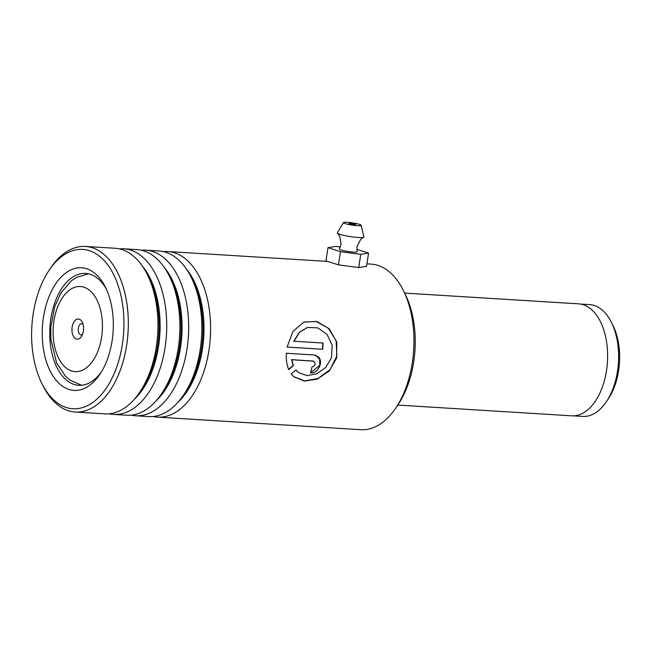 <?xml version="1.0" encoding="UTF-8"?>
<svg xmlns="http://www.w3.org/2000/svg" width="652" height="652" viewBox="0 0 652 652"><rect width="100%" height="100%" fill="white"/><g stroke="black" fill="none" stroke-linecap="round" stroke-linejoin="round"><path stroke-width="0.98" d="M580.443 304.052L589.661 304.623A56.007 32.282 93.5 0 1 611.389 322.308L612.994 325.527A51.606 29.747 93.5 0 1 619.4 350.417A51.606 29.747 93.5 0 1 608.479 398.551L606.482 401.542A56.007 32.282 93.5 0 1 582.749 416.416L573.532 415.846M611.389 322.308A56.007 32.282 93.5 0 1 618.341 349.317A56.007 32.282 93.5 0 1 606.482 401.542M83.57 327.06A10.09 5.819 -86.5 0 0 82.315 322.194A10.09 5.819 -86.5 0 0 75.477 320.124A10.09 5.819 -86.5 0 0 71.989 331.094A10.09 5.819 -86.5 0 0 75.599 338.673A10.09 5.819 -86.5 0 0 81.435 336.465A10.09 5.819 -86.5 0 0 83.57 327.06M83.106 324.313A5.607 3.227 -86.5 0 0 81.785 323.71A5.607 3.227 -86.5 0 0 78.224 330.425A5.607 3.227 -86.5 0 0 81.093 334.9A5.607 3.227 -86.5 0 0 82.478 334.46M404.664 293.09L578.626 303.848A56.096 32.331 93.5 0 1 607.346 348.616A56.096 32.331 93.5 0 1 571.698 415.821L397.736 405.063M403.27 290.295L405.234 294.239A77.58 44.719 93.5 0 1 413.71 361.909A77.58 44.719 93.5 0 1 398.445 403.995L396.008 407.671A82.959 47.816 -86.5 0 0 412.325 362.659A82.959 47.816 -86.5 0 0 403.27 290.295A82.959 47.816 -86.5 0 0 371.086 264.101L366.921 263.84M122.38 344.24A79.821 46.007 -86.5 0 0 103.04 259.406A79.821 46.007 -86.5 0 0 48.876 270.604A79.821 46.007 -86.5 0 0 33.179 313.914A79.821 46.007 -86.5 0 0 41.891 383.539A79.821 46.007 -86.5 0 0 87.368 405.683A79.821 46.007 -86.5 0 0 122.38 344.24M48.876 270.604L50.302 268.469A82.959 47.816 93.5 0 1 85.461 246.44A82.959 47.816 93.5 0 1 126.692 344.998A82.959 47.816 93.5 0 1 75.216 412.031A82.959 47.816 93.5 0 1 43.04 385.837L41.891 383.539M112.111 340.743A61.435 35.412 93.5 0 1 100.025 374.077A61.435 35.412 93.5 0 1 58.338 382.7A61.435 35.412 93.5 0 1 43.448 317.41A61.435 35.412 93.5 0 1 70.4 270.115A61.435 35.412 93.5 0 1 105.396 287.157A61.435 35.412 93.5 0 1 112.111 340.743M106.382 289.219A56.056 32.307 -86.5 0 0 85.624 273.4A56.056 32.307 -86.5 0 0 50.848 318.698A56.056 32.307 -86.5 0 0 78.705 385.291A56.056 32.307 -86.5 0 0 101.247 372.153M141.394 250.246A82.959 47.816 93.5 0 1 145.803 250.172L158.974 250.979A82.959 47.816 93.5 0 1 191.15 277.173A82.959 47.816 93.5 0 1 200.205 349.537A82.959 47.816 93.5 0 1 183.888 394.55A82.959 47.816 93.5 0 1 148.729 416.579L135.559 415.764A82.959 47.816 93.5 0 1 131.199 415.145M163.334 251.607A82.959 47.816 93.5 0 1 167.751 251.525A82.959 47.816 93.5 0 1 208.982 350.083A82.959 47.816 93.5 0 1 157.507 417.125A82.959 47.816 93.5 0 1 153.138 416.498M119.446 248.893A82.959 47.816 93.5 0 1 123.864 248.811L137.026 249.626A82.959 47.816 93.5 0 1 169.202 275.82A82.959 47.816 93.5 0 1 178.265 348.184A82.959 47.816 93.5 0 1 161.949 393.197A82.959 47.816 93.5 0 1 126.79 415.226L113.619 414.411A82.959 47.816 93.5 0 1 109.251 413.784M145.803 250.172A82.959 47.816 93.5 0 1 187.042 348.722A82.959 47.816 93.5 0 1 135.559 415.764M85.461 246.44L115.086 248.265A82.959 47.816 93.5 0 1 147.262 274.459A82.959 47.816 93.5 0 1 156.317 346.823A82.959 47.816 93.5 0 1 140.001 391.836A82.959 47.816 93.5 0 1 104.842 413.865L75.216 412.031M123.864 248.811A82.959 47.816 93.5 0 1 165.095 347.369A82.959 47.816 93.5 0 1 113.619 414.411M353.514 266.864L347.549 266.065M288.494 369.431L293.155 365.495L291.55 359.643L313.245 361.078C316.155 363.303 315.731 365.299 311.99 367.068A82.959 47.816 93.5 0 1 310.474 372.911C317.752 373.865 323.995 361.884 318.331 356.848L314.248 354.973L286.342 353.254L286.277 354.859C286.122 360.393 286.937 365.307 288.73 369.594L293.4 365.633L291.794 359.757L313.832 361.2M294.003 341.232L299.57 332.267L307.597 327.394L317.809 327.883L326.986 334.346L332.194 345.218L331.485 357.663L325.731 367.508L316.75 373.832L306.962 375.601L298.6 372.585L295.967 370.01L291.175 373.881L293.767 376.701L304.264 381.086L317.198 379.138L329.227 370.988L336.66 357.981L336.807 342.121L329.146 328.738L316.823 321.469L303.962 322.007L293.009 331.33L287.076 347.068L322.634 349.268A82.959 47.816 93.5 0 0 323.099 343.033L293.75 341.224L299.301 332.316L307.459 327.434M157.507 417.125L360.849 429.701A82.959 47.816 -86.5 0 0 396.008 407.671M313.001 360.972L313.71 361.143M310.531 372.708L319.814 365.364L319.643 359.154L315.755 355.267M293.644 376.587L304.574 380.915L317.931 378.543L330.026 369.684L336.888 355.943L336.139 340.719L328.258 328.192L316.228 321.493L303.808 322.072M287.084 347.035L322.634 349.268M322.381 349.219A82.511 47.563 93.5 0 0 322.846 343.025L323.099 343.033M322.846 343.025L293.75 341.224M298.469 372.488L295.918 370.051M361.167 225.299L363.93 236.855A13.456 1.703 -171.3 0 1 363.694 237.206L360.695 239.374L356.937 246.717L357.133 251.68A8.965 1.133 -171.3 0 1 353.213 252.079A8.965 1.133 -171.3 0 1 343.824 250.71A8.965 1.133 -171.3 0 1 339.423 248.966L341.094 244.288L339.7 236.163L337.491 233.196A13.456 1.703 -171.3 0 1 337.369 232.788L343.465 222.585A8.965 1.133 -171.3 0 1 347.361 222.299A8.965 1.133 -171.3 0 1 356.351 223.587A8.965 1.133 -171.3 0 1 361.167 225.299A8.965 1.133 -171.3 0 1 357.255 225.698A8.965 1.133 -171.3 0 1 347.866 224.329A8.965 1.133 -171.3 0 1 343.465 222.585M350.45 223.367A3.366 0.424 8.7 0 0 348.983 223.489A3.366 0.424 8.7 0 0 350.719 224.141A3.366 0.424 8.7 0 0 354.166 224.638A3.366 0.424 8.7 0 0 355.633 224.508A3.366 0.424 8.7 0 0 353.897 223.864A3.366 0.424 8.7 0 0 350.45 223.367M363.694 237.206A13.456 1.703 -171.3 0 1 358.062 237.458A13.456 1.703 -171.3 0 1 337.491 233.196M340.368 247.01L335.788 246.399L327.972 247.67L325.951 260.857L338.429 264.842L358.722 267.556L366.546 266.277L368.567 253.09L356.799 249.333M327.972 247.67L340.45 251.656L338.429 264.842M340.45 251.656L360.743 254.37L358.722 267.556M360.743 254.37L368.567 253.09M53.317 337.614A42.641 24.58 -86.5 0 0 80.987 370.801A42.641 24.58 -86.5 0 0 102.242 320.548A42.641 24.58 -86.5 0 0 74.572 287.353A42.641 24.58 -86.5 0 0 53.317 337.614M186.236 268.811A78.207 45.086 93.5 0 1 202.462 348.942A78.207 45.086 93.5 0 1 177.988 402.251M164.296 267.45A78.207 45.086 93.5 0 1 180.514 347.581A78.207 45.086 93.5 0 1 156.04 400.898M142.348 266.097A78.207 45.086 93.5 0 1 158.575 346.228A78.207 45.086 93.5 0 1 134.1 399.537M191.15 277.173L192.886 280.653A78.207 45.086 93.5 0 1 201.427 348.877A78.207 45.086 93.5 0 1 186.04 391.314L183.888 394.55M169.202 275.82L170.938 279.3A78.207 45.086 93.5 0 1 179.479 347.524A78.207 45.086 93.5 0 1 164.1 389.953L161.949 393.197M147.262 274.459L148.998 277.939A78.207 45.086 93.5 0 1 157.54 346.163A78.207 45.086 93.5 0 1 142.152 388.6L140.001 391.836M88.444 273.791L76.317 277.475L71.402 280.759L60.97 292.862L54.76 306.464L50.783 327.491L50.872 339.317L56.577 362.822L65.444 376.18L69.919 380.067L81.549 385.25M167.751 251.525L327.687 261.419"/></g></svg>

